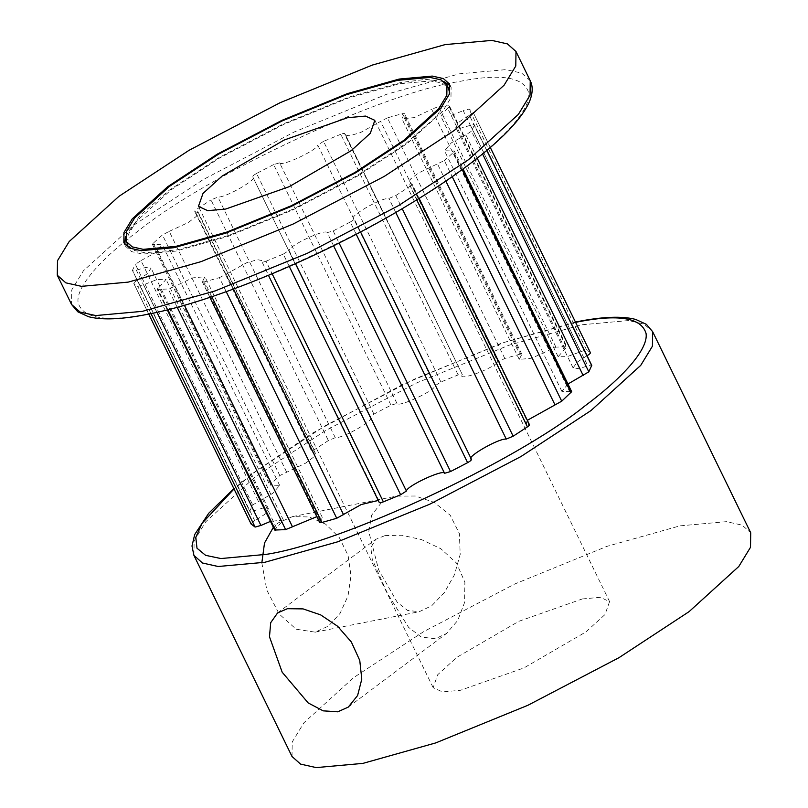<?xml version="1.0" encoding="UTF-8"?>
<svg xmlns="http://www.w3.org/2000/svg" width="808" height="808" viewBox="0 0 808 808"><rect width="100%" height="100%" fill="white"/><g stroke="black" fill="none" stroke-linecap="round" stroke-linejoin="round"><path stroke-width="0.61" stroke-dasharray="4.04 3.03" d="M261.832 562.863L266.802 590.052L279.174 614.03L296.193 629.23L315.221 632.159L328.502 626.048L340.067 613.393L348.016 595.89L350.985 575.771L348.076 555.429L339.249 537.482L325.574 524.129L309.191 516.948L292.496 516.605L278.204 522.917L273.356 527.311M381.416 502.626L371.64 515.191L368.781 531.674L378.659 569.822L397.233 602.293L407.535 610.424L419.251 611.707L431.714 605.748L444.349 592.617L454.48 574.71L460.196 554.399L459.388 533.623L450.238 515.282L434.34 502.445L415.373 496.011L396.526 496.142L381.416 502.626M384.962 535.613L401.778 535.229L421.513 539.603L440.835 548.723L456.53 563.095L464.873 582.154L464.59 602.465L457.722 620.504L446.359 633.603L435.26 638.744L421.261 637.027L408.585 627.361L387.446 593.425L372.276 559.399L370.832 547.592L375.73 539.35L384.962 535.613M582.315 598.95L600.263 597.334L609.575 601.606L605 614.565L585.871 631.947L523.877 667.953L460.409 690.305L442.461 691.921L433.149 687.648L437.724 674.69L456.863 657.308L518.847 621.302L582.315 598.95M449.612 93.324L437.088 115.968L405.555 143.753L356.55 175.932L292.88 209.211L228.462 235.512L177.528 249.823L144.915 252.773L133.966 250.339L127.977 245.006L128.129 234.855L136.299 221.453L171.074 189.86L220.079 157.691L283.749 124.412L348.167 98.101L399.101 83.79L431.714 80.84L442.663 83.285L448.652 88.607M125.341 236.855L140.208 215.251L169.266 190.223L219.029 157.55L283.679 123.755L349.086 97.051L400.808 82.507L425.786 79.366L443.855 81.507M450.106 85.769L451.116 87.405L450.975 97.718L442.673 111.322L407.363 143.4L357.601 176.073L292.951 209.868L227.543 236.572L175.821 251.106L142.703 254.096L131.593 251.621L125.513 246.218L124.846 244.41M292.011 756.49L292.213 741.966L303.909 722.796L353.651 677.609L423.756 631.583L514.827 583.972L606.97 546.349L679.831 525.877L726.493 521.655L742.148 525.15L750.713 532.765M251.197 524.15C250.934 523.473 252.136 522.372 254.793 520.847L264.469 514.534L268.428 508.798L262.792 508.111L253.712 510.818C250.995 511.797 249.682 511.868 249.783 511.03L252.712 504.919L272.851 493.264L279.659 485.386L269.852 485.093L279.81 475.569L305.666 463.125L313.615 457.096L315.393 453.349L312.1 452.106L194.738 211.474L195.435 211.736L312.797 452.369C311.545 452.217 311.979 451.389 314.09 449.874L328.371 440.552L335.28 437.673C343.077 438.522 376.821 418.918 370.104 417.453L252.722 176.79L370.104 417.453C369.943 416.726 371.226 415.605 373.922 414.09L390.991 405.202L396.981 403.455C398.071 407.848 435.027 390.658 435.118 385.719L440.895 381.992L458.156 374.902C460.913 373.882 462.297 373.761 462.307 374.559L344.996 134.936L349.268 135.825L360.297 132.684L380.588 121.372L497.95 362.004L504.798 358.479L519.625 354.268L521.857 354.288L519.251 359.398L531.634 358.227L555.904 347.137L566.832 346.703L449.47 106.07L448.672 105.808L566.034 346.44C567.378 346.531 567.034 347.319 565.004 348.824L558.136 356.732L567.105 356.641L586.436 349.682L590.335 352.601M270.498 483.921L153.136 243.289L162.448 234.936L279.81 475.569M153.136 243.289L152.49 244.46L154.56 244.521L271.922 485.154M258.328 501.212L140.966 260.58L135.35 264.297L252.712 504.919M140.966 260.58L155.489 252.631L162.297 244.753L154.56 244.521M254.793 520.847L137.431 280.224L147.107 273.912L151.066 268.165L145.43 267.488L136.35 270.195C133.633 271.175 132.32 271.236 132.421 270.397L249.773 511.363L132.421 270.397L135.35 264.297M137.431 280.224C134.774 281.75 133.572 282.851 133.835 283.517L148.733 314.08L133.785 283.446L137.734 286.446L143.582 284.83L156.984 312.322M275.498 530.311C274.154 530.22 274.498 529.432 276.528 527.927L283.396 520.019L270.468 521.382M276.528 527.927L159.166 287.305C157.136 288.799 156.792 289.597 158.136 289.688L167.902 309.706M167.296 309.858L157.328 289.426L168.266 288.991L175.134 286.204L184.416 305.242M159.166 287.305L166.034 279.396L157.065 279.487L143.582 284.83M319.675 522.463L322.281 517.352L316.837 516.635M320.231 521.382L202.869 280.75L202.313 281.83L204.545 281.851L211.787 296.688M202.869 280.75L204.919 276.72L192.536 277.891L175.134 286.204M226.22 291.678L219.372 277.639L204.545 281.851M219.372 277.639L226.22 274.124L233.492 289.042M379.245 502.465L378.265 500.465M379.225 502.192L268.468 275.346M379.174 501.182L261.863 261.57C261.873 262.358 263.256 262.246 266.014 261.216L272.155 273.811M261.812 260.56L257.54 259.671L246.511 262.812L226.22 274.124M289.284 266.448L283.275 254.126L266.014 261.216M283.275 254.126L289.052 250.409L295.526 263.681M333.573 245.753L327.19 232.664L333.179 230.916L339.077 243.016M327.19 232.664C326.099 228.27 289.133 245.46 289.052 250.409M356.197 234.239L350.248 222.038L333.179 230.916M350.248 222.038C352.945 220.523 354.227 219.402 354.066 218.675L360.55 231.957L354.066 218.675C347.349 217.211 381.093 197.607 388.89 198.445L395.799 195.566L402.192 208.666M471.367 459.186L354.066 218.675M416.736 199.889L410.08 186.244L395.799 195.566M410.08 186.244C412.191 184.739 412.625 183.901 411.373 183.759L528.735 424.382L529.432 424.644M419.099 198.425L412.07 184.022L408.777 182.78L410.555 179.023L418.504 172.993L444.36 160.55L452.217 176.669M527.321 420.322L526.139 423.402L528.735 424.382M462.156 169.589L453.672 152.207L444.36 160.55M453.672 152.207L454.318 151.035L452.248 150.965L569.61 391.597L571.68 391.658M477.205 158.216L465.842 134.916L471.458 131.199L482.558 153.944M567.943 384.012L561.873 391.365L569.61 391.597M465.842 134.916L451.319 142.864L444.501 150.743L452.248 150.965M486.769 150.48L474.387 125.099L471.458 131.199M587.042 355.732L469.377 115.271L459.701 121.584L455.742 127.331L461.378 128.007L470.448 125.301C473.175 124.321 474.488 124.25 474.387 125.099L486.891 150.379M586.739 355.904L577.063 362.216L573.104 367.953L578.74 368.64L587.82 365.933C590.537 364.953 591.85 364.883 591.749 365.721M469.377 115.271C472.034 113.746 473.236 112.645 472.973 111.979L490.294 147.49M490.305 147.48L472.973 111.979L469.074 109.05L463.226 110.666L580.588 351.298M565.004 348.824L447.632 108.191C449.672 106.696 450.016 105.898 448.672 105.808L438.542 106.505L431.674 109.292L549.036 349.914M447.632 108.191L440.774 116.1L449.743 116.009L463.226 110.666M521.301 355.369L403.939 114.736L404.495 113.655L402.263 113.645L519.625 354.268M403.939 114.736L401.889 118.776L414.272 117.604L431.674 109.292M504.798 358.479L387.426 117.857L402.263 113.645M387.426 117.857L380.588 121.372M462.307 374.559L344.925 133.653L462.307 374.559C456.53 381.831 491.072 369.67 497.95 362.004M344.996 134.936L344.945 133.926C344.935 133.138 343.551 133.249 340.794 134.279L458.156 374.902M440.895 381.992L323.533 141.36L340.794 134.279M323.533 141.36L317.756 145.087L435.118 385.719M396.981 403.455L279.619 162.832L273.629 164.579L390.991 405.202M279.619 162.832C280.709 167.226 317.665 150.036 317.756 145.087M373.922 414.09L256.56 173.457L273.629 164.579M256.56 173.457C253.863 174.972 252.581 176.094 252.742 176.821C259.459 178.285 225.715 197.889 217.918 197.051L211.009 199.919L328.371 440.552M252.742 176.821L370.104 417.453M314.09 449.874L196.728 209.252L211.009 199.919M286.587 472.003L169.226 231.371L162.448 234.936M169.226 231.371L188.304 222.503L196.253 216.463L198.031 212.716L195.435 211.736C194.183 211.585 194.617 210.757 196.728 209.252M575.599 322.352L504.404 342.37L414.383 379.124L325.412 425.624L256.924 470.589L234.017 488.961M193.93 555.399L194.132 540.875L205.828 521.695L255.57 476.508L325.674 430.482L416.746 382.881L508.889 345.258L581.75 324.776L628.412 320.564L644.067 324.048L652.632 331.664M148.591 313.767C106.242 322.382 82.739 318.655 78.083 302.566C75.75 286.295 102.737 257.277 139.562 229.967C208.838 174.003 384.083 92.486 458.217 81.729C500.566 73.114 524.069 76.841 528.725 92.93C531.058 109.201 504.071 138.219 467.246 165.529C397.97 221.483 222.725 303.01 148.591 313.767M530.24 80.729L521.675 73.114L506.02 69.619L459.358 73.831L386.497 94.314L294.354 131.936L203.283 179.538L133.179 225.573L83.436 270.761L71.74 289.931L71.538 304.454M136.35 270.195L253.712 510.818M150.985 313.615L137.734 286.446M177.184 307.272L168.266 288.991M395.728 212.453L388.89 198.445M445.844 181.063L437.582 164.115M470.448 125.301L587.82 365.933M586.436 349.682L469.074 109.05M555.904 347.137L438.542 106.505M335.28 437.673L217.918 197.051M575.447 322.038L501.546 343.158L403.071 384.295L312.706 433.007L254.096 472.407L233.866 488.638M315.221 632.159L419.251 611.707M348.268 707.111L446.359 633.603M609.575 601.606L374.851 120.352M451.116 87.405L449.44 83.961M152.49 244.46L269.852 485.093M279.659 485.386L162.297 244.753M268.428 508.798L151.066 268.165M283.396 520.019L166.034 279.396M209.868 297.334L202.313 281.83M322.281 517.352L204.919 276.72M526.139 423.402L408.777 182.78M454.318 151.035L463.055 168.943M561.873 391.365L444.501 150.743M573.104 367.953L455.742 127.331M558.136 356.732L440.774 116.1M521.857 354.288L404.495 113.655M519.251 359.398L401.889 118.776M125.513 246.218L123.836 242.774M433.149 687.648L198.425 206.393M315.393 453.349L198.031 212.716M277.639 612.868L375.73 539.35M292.496 516.605L396.526 496.142"/><path stroke-width="1.21" d="M273.356 527.311L264.509 543.006L261.832 562.863M287.446 608.697L303.071 608.899L320.665 614.898L337.623 626.261L351.349 642.006L359.772 660.479L361.782 679.175L357.601 695.516L348.268 707.111L337.744 711.818L323.16 710.848L308.151 702.91L282.194 672.236L269.478 636.775L270.7 622.675L277.639 612.868L287.446 608.697M347.591 117.695L365.539 116.079L374.851 120.352L370.276 133.31L351.137 150.692L289.153 186.698L225.684 209.05L207.737 210.666L198.425 206.393L203 193.435L222.129 176.053L284.123 140.047L347.591 117.695M175.851 246.389L143.238 249.339L132.29 246.894L126.3 241.572L126.452 231.421L134.623 218.019L169.397 186.426L218.402 154.247L282.073 120.968L346.491 94.667L397.425 80.356L430.038 77.406L440.986 79.851L446.976 85.173L446.824 95.324L438.653 108.727L403.879 140.319L354.874 172.498L291.203 205.777L226.785 232.078L175.851 246.389M443.855 81.507L450.106 85.769M399.132 79.073L432.25 76.083L443.36 78.558L449.44 83.961L449.299 94.273L440.996 107.888L405.687 139.966L355.924 172.639L291.274 206.424L225.866 233.138L174.144 247.672L141.026 250.662L129.916 248.187L123.836 242.774L123.978 232.472L132.28 218.857L167.589 186.779L217.352 154.106L282.002 120.321L347.41 93.607L399.132 79.073M128.169 282.123L81.507 286.345L65.852 282.851L57.287 275.235L57.489 260.711L69.185 241.542L118.927 196.354L189.032 150.318L280.103 102.717L372.246 65.094L445.107 44.612L491.769 40.4L507.424 43.895L515.989 51.51L515.787 66.034L504.091 85.204L454.349 130.391L384.244 176.417L293.173 224.028L201.03 261.651L128.169 282.123M362.893 763.388L316.231 767.6L300.576 764.105L292.011 756.49L193.93 555.399L202.495 563.014L218.15 566.499L264.812 562.287L337.673 541.815L429.816 504.182L520.887 456.581L590.991 410.555L640.734 365.368L652.43 346.198L652.632 331.664L750.713 532.765L750.511 547.289L738.815 566.459L689.072 611.646L618.968 657.682L527.897 705.283L435.754 742.905L362.893 763.388M270.468 521.382L260.944 525.452L255.096 527.068L251.116 523.998M316.837 516.635L285.628 529.614L274.7 530.048L167.296 309.858M378.265 500.465L361.206 504.546L336.734 518.271L321.907 522.483L319.675 522.463L209.868 297.334M528.735 424.382C529.987 424.533 529.553 425.361 527.442 426.876L513.161 436.199L506.252 439.077C498.455 438.229 464.711 457.833 471.428 459.298C471.589 460.025 470.306 461.146 467.61 462.661L450.541 471.549L444.551 473.296C443.461 468.903 406.505 486.093 406.414 491.032L400.637 494.759L383.376 501.849C380.619 502.869 379.235 502.99 379.225 502.192M471.428 459.298L360.55 231.947L471.428 459.298M463.055 168.943L571.68 391.658L561.722 401.182L527.321 420.322M486.891 150.379L591.759 365.388L588.82 371.832L567.943 384.012M490.294 147.49L590.385 352.672L490.305 147.48M590.335 352.601C590.597 353.278 589.396 354.379 586.739 355.904M124.846 244.41L125.341 236.855M446.976 85.173L448.652 88.607L449.612 93.324M234.017 488.961L202.121 523.261L195.809 537.34L196.99 548.208L205.616 555.338L220.917 558.55L265.953 554.389C340.087 543.633 515.332 462.115 584.608 406.161C621.433 378.851 648.42 349.824 646.087 333.563C641.431 317.473 617.928 313.736 575.579 322.362M530.24 80.729C533.078 86.365 532.815 93.324 529.472 101.586C521.857 118.837 502.061 139.552 470.074 163.721C453.025 176.599 433.492 189.728 411.464 203.111C327.987 254.227 216.039 301.394 147.208 314.383C121.604 319.463 102.03 320.231 88.476 316.696L77.76 311.777L71.538 304.454L80.103 312.07L95.758 315.564L142.42 311.343L215.281 290.87L307.424 253.247L398.495 205.636L468.6 159.61L518.342 114.423L530.038 95.253L530.24 80.729L515.989 51.51M251.147 524.079L148.722 314.08L251.197 524.15M255.096 527.068L150.985 313.615M156.984 312.322L260.944 525.452M167.902 309.706L275.498 530.311M285.628 529.614L177.184 307.272M184.416 305.242L292.496 526.836M211.787 296.688L321.907 522.483M336.734 518.271L226.22 291.678M233.492 289.042L343.582 514.746M272.155 273.811L383.376 501.849M400.637 494.759L289.284 266.448M295.526 263.681L406.414 491.032M339.077 243.016L450.541 471.549M444.551 473.296L333.573 245.753M467.61 462.661L356.197 234.239M402.192 208.666L513.161 436.199M506.252 439.077L395.728 212.453M527.442 426.876L416.736 199.889M452.217 176.669L561.722 401.182M554.945 404.747L445.844 181.063M571.034 392.829L462.156 169.589M482.558 153.944L588.82 371.832M583.204 375.538L477.205 158.216M591.749 365.721L486.769 150.48M652.632 331.664L646.41 324.351L635.694 319.423C622.14 315.888 602.566 316.665 576.962 321.736L575.447 322.038M233.866 488.638L208.727 513.242L194.698 534.532L191.991 545.996L193.93 555.399M126.3 241.572L127.977 245.006M57.287 275.235L71.538 304.454M379.245 502.465L268.468 275.346M419.099 198.425L529.432 424.644"/></g></svg>
